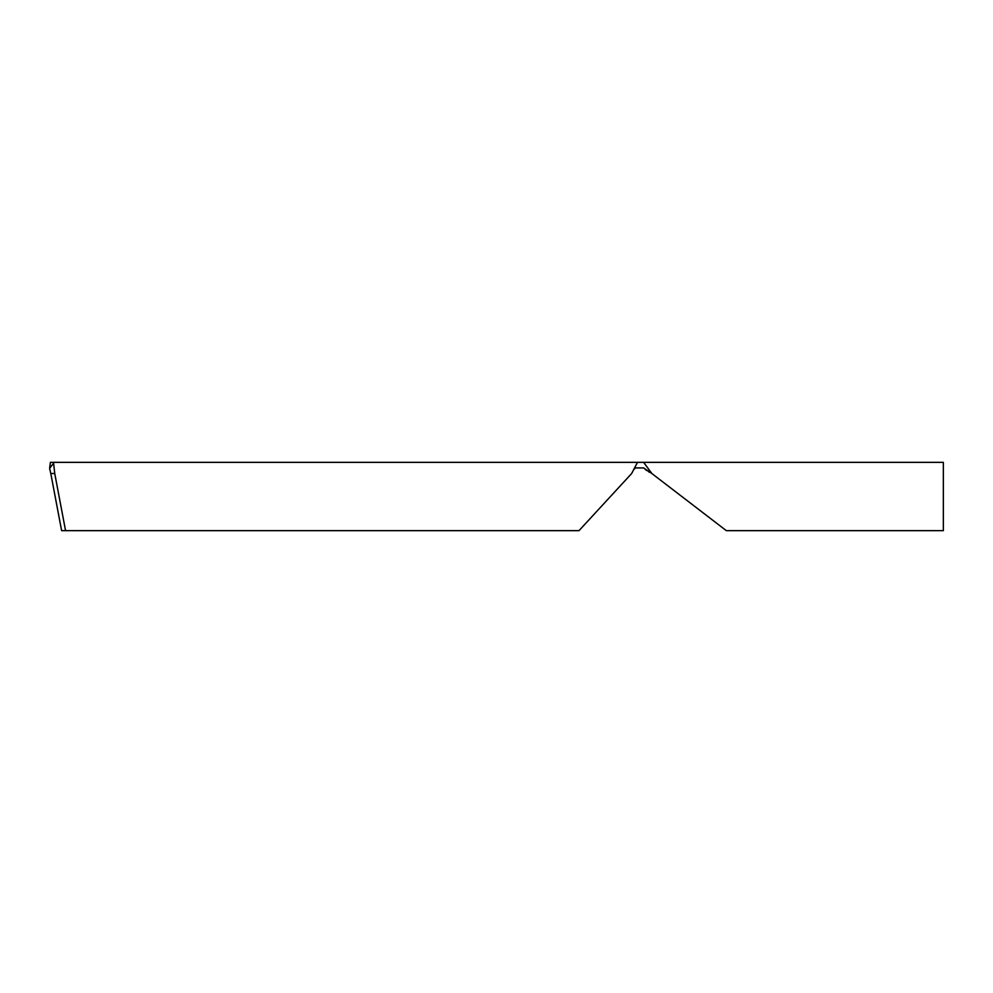 <?xml version="1.0" encoding="UTF-8"?>
<svg xmlns="http://www.w3.org/2000/svg" width="993" height="993" viewBox="0 0 993 993"><rect width="100%" height="100%" fill="white"/><g stroke="black" fill="none" stroke-linecap="round" stroke-linejoin="round"><path stroke-width="1.49" d="M49.65 468.348L53.597 463.172L54.739 473.512L50.792 473.512L49.662 468.398M643.625 467.926L635.396 467.926L643.625 467.926L651.855 473.512L643.625 462.353L637.481 462.353L631.66 473.512L579.006 530.647L61.616 530.647L50.792 473.512M635.396 467.343L634.515 468.994M651.855 473.512L726.317 530.647L943.35 530.647L943.35 462.353L643.625 462.353M49.675 467.926L50.382 462.353L53.821 462.353L53.597 463.172M637.481 462.353L53.821 462.353M49.948 470.061L49.712 468.783M649.534 472.258L648.317 471.551M646.753 470.558L645.053 469.267M54.739 473.512L65.563 530.647"/></g></svg>
